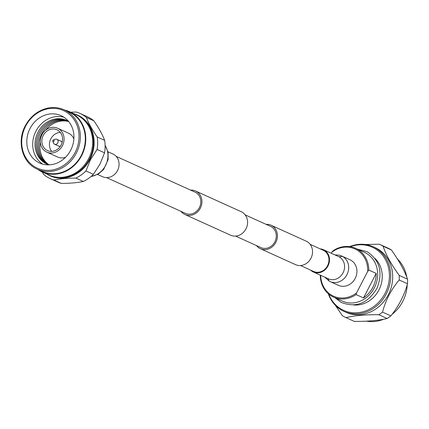 <?xml version="1.0" encoding="UTF-8"?>
<svg xmlns="http://www.w3.org/2000/svg" width="429" height="429" viewBox="0 0 429 429"><rect width="100%" height="100%" fill="white"/><g stroke="black" fill="none" stroke-linecap="round" stroke-linejoin="round"><path stroke-width="0.64" d="M106.553 177.606L185.446 213.369A11.647 10.323 -65.6 0 0 199.356 207.647A11.647 10.323 -65.6 0 0 195.066 192.149L116.173 156.387M180.979 211.347A12.897 11.427 -65.6 0 0 184.931 214.505A12.897 11.427 -65.6 0 0 200.332 208.167A12.897 11.427 -65.6 0 0 195.581 191.012A12.897 11.427 -65.6 0 0 190.599 190.127M184.931 214.505L230.577 235.199A12.897 11.427 -65.6 0 0 245.978 228.861A12.897 11.427 -65.6 0 0 241.227 211.706L195.581 191.012M266.087 224.346A12.897 11.427 114.4 0 1 271.069 225.236L306.177 241.152A12.897 11.427 114.4 0 1 310.928 258.306A12.897 11.427 114.4 0 1 295.527 264.645L260.419 248.729A12.897 11.427 114.4 0 1 256.467 245.565M271.069 225.236A12.897 11.427 114.4 0 1 275.82 242.39A12.897 11.427 114.4 0 1 260.419 248.729M327.509 265.739A11.647 10.323 -65.6 0 0 323.219 250.246A11.647 10.323 114.4 0 1 327.509 265.739A11.647 10.323 114.4 0 1 313.599 271.466A11.647 10.323 -65.6 0 0 327.509 265.739M245.179 214.865L270.554 226.373A11.647 10.323 114.4 0 1 274.844 241.865A11.647 10.323 114.4 0 1 260.934 247.592L235.559 236.089M70.57 112.189L76.4 112.066A35.848 31.767 114.4 0 1 79.96 113.401L87.425 116.785A35.848 31.767 114.4 0 1 93.838 120.801C98.809 127.933 102.413 134.449 104.649 140.342A35.848 31.767 114.4 0 1 104.553 152.831L100.021 164.05L93.409 174.33L85.95 170.946A35.848 31.767 114.4 0 1 75.874 178.083L83.339 181.462C77.392 182.733 70.077 183.387 61.379 183.414L53.92 180.035A35.848 31.767 114.4 0 1 50.359 178.7A35.848 31.767 114.4 0 1 43.946 174.678L42.047 171.89M74.271 113.867A33.328 29.537 114.4 0 1 89.956 159.459A33.328 29.537 114.4 0 1 46.959 174.115M85.95 170.946L90.481 159.727L97.093 149.453L104.553 152.831M104.649 140.342L97.19 136.964A35.848 31.767 114.4 0 1 97.093 149.453M97.19 136.964C92.219 129.831 88.615 123.316 86.374 117.423L93.838 120.801M79.96 113.401A35.848 31.767 114.4 0 1 86.374 117.423M58.912 177.375A32.588 28.882 -65.6 0 0 89.377 159.154A32.588 28.882 -65.6 0 0 84.599 120.705M37.768 169.417A33.076 29.311 -65.6 0 0 42.128 171.922L49.035 175.053A33.076 29.311 -65.6 0 0 88.53 158.8A33.076 29.311 -65.6 0 0 76.346 114.806L69.439 111.674A33.076 29.311 -65.6 0 0 64.682 110.049M42.128 171.922A33.076 29.311 -65.6 0 0 81.623 155.668A33.076 29.311 -65.6 0 0 69.439 111.674M37.355 169.224L42.326 171.482A32.588 28.882 -65.6 0 0 81.242 155.464A32.588 28.882 -65.6 0 0 69.241 112.119L64.264 109.862A32.588 28.882 -65.6 0 0 62.881 109.282C57.899 107.4 52.708 107.046 47.308 108.221C37.693 110.612 30.341 116.484 25.247 125.842C16.854 141.152 21.981 161.695 36.009 168.57A32.588 28.882 -65.6 0 0 37.355 169.224A32.588 28.882 -65.6 0 0 76.271 153.207A32.588 28.882 -65.6 0 0 64.264 109.862M75.07 152.601A31.617 28.019 -65.6 0 0 64.918 111.283A31.617 28.019 -65.6 0 0 25.67 126.088A31.617 28.019 -65.6 0 0 35.827 167.407A31.617 28.019 -65.6 0 0 75.07 152.601M30.057 128.443A26.003 23.043 -65.6 0 0 39.634 163.031A26.003 23.043 -65.6 0 0 70.683 150.247A26.003 23.043 -65.6 0 0 61.106 115.664A26.003 23.043 -65.6 0 0 30.057 128.443M42.691 164.13A26.003 23.043 114.4 0 1 35.956 131.118A26.003 23.043 114.4 0 1 63.948 117.235M48.809 164.859A23.997 21.268 114.4 0 1 38.009 132.18A23.997 21.268 114.4 0 1 68.533 121.359M47.469 164.366A23.997 21.268 114.4 0 1 39.237 132.738A23.997 21.268 114.4 0 1 67.278 120.672M48.096 164.613A23.997 21.268 114.4 0 1 40.471 133.296A23.997 21.268 114.4 0 1 67.879 120.983M48.74 164.838A23.997 21.268 114.4 0 1 41.699 133.853A23.997 21.268 114.4 0 1 68.468 121.321M49.104 164.849A23.997 21.268 114.4 0 1 40.342 141.983M45.742 130.067A23.997 21.268 114.4 0 1 68.715 121.584M57.615 128.244A13.106 11.61 114.4 0 1 62.441 145.672A13.106 11.61 114.4 0 1 46.799 152.113A13.106 11.61 114.4 0 1 41.972 134.685A13.106 11.61 114.4 0 1 57.615 128.244L68.399 133.135A13.106 11.61 114.4 0 1 73.885 138.883M65.519 157.336A13.106 11.61 114.4 0 1 57.583 157.003L46.799 152.113M43.275 135.387A11.433 10.13 114.4 0 1 56.928 129.767A11.433 10.13 114.4 0 1 61.138 144.97A11.433 10.13 114.4 0 1 47.485 150.59A11.433 10.13 114.4 0 1 43.275 135.387M51.689 151.389A11.433 10.13 114.4 0 1 50.853 138.819A11.433 10.13 114.4 0 1 60.301 132.4M53.255 140.004A0.804 0.713 114.4 0 1 54.086 141.082A0.804 0.713 114.4 0 1 52.826 140.406A0.804 0.713 114.4 0 1 53.255 140.004L55.035 139.286A2.703 2.397 114.4 0 1 56.821 139.302L60.897 141.152A2.703 2.397 114.4 0 1 62.103 142.535M60.5 146.069A2.703 2.397 114.4 0 1 58.666 146.075L54.59 144.224A2.703 2.397 114.4 0 1 53.4 142.895L52.767 141.082M56.821 139.302A2.703 2.397 114.4 0 1 57.813 142.895A2.703 2.397 114.4 0 1 54.59 144.224M53.92 180.035C59.862 178.764 67.181 178.11 75.874 178.083M61.379 183.414A35.848 31.767 114.4 0 1 57.818 182.084L50.359 178.7M93.409 174.33A35.848 31.767 114.4 0 1 83.339 181.462M97.656 174.485L102.595 176.727A12.479 11.063 -65.6 0 0 117.498 170.592A12.479 11.063 -65.6 0 0 112.902 153.99L107.963 151.753M366.473 321.16A35.929 31.843 -65.6 0 0 383.73 319.214M392.052 314.366A35.929 31.843 -65.6 0 0 407.218 284.776M406.751 277.064A35.929 31.843 -65.6 0 0 397.431 258.998M333.51 297.088L342.347 301.099A26.764 23.718 -65.6 0 0 374.667 287.232A26.764 23.718 -65.6 0 0 365.712 252.965A26.764 23.718 -65.6 0 0 364.452 252.338L355.609 248.332A26.764 23.718 114.4 0 1 356.874 248.954A26.764 23.718 114.4 0 1 368.827 270.072L376.195 273.412A26.764 23.718 114.4 0 1 363.497 297.919L356.124 294.578A26.764 23.718 114.4 0 1 333.51 297.088A26.764 23.718 114.4 0 1 332.244 296.466A26.764 23.718 114.4 0 1 320.291 275.348L320.34 275.161M353.769 304.976A26.764 23.718 -65.6 0 0 379.59 288.594A26.764 23.718 -65.6 0 0 374.898 258.371M328.743 294.106A34.674 30.727 -65.6 0 0 342.036 309.572A34.674 30.727 -65.6 0 0 385.076 293.334A34.674 30.727 -65.6 0 0 373.938 248.021A34.674 30.727 -65.6 0 0 350.225 246.713M328.298 293.726A35.468 31.43 -65.6 0 0 342.251 310.537A35.468 31.43 -65.6 0 0 343.924 311.363A35.468 31.43 -65.6 0 0 386.744 292.991A35.468 31.43 -65.6 0 0 374.882 247.587A35.468 31.43 -65.6 0 0 373.209 246.761A35.468 31.43 -65.6 0 0 349.646 246.627M343.924 311.363L345.908 312.264A35.468 31.43 -65.6 0 0 388.733 293.892A35.468 31.43 -65.6 0 0 376.866 248.488A35.468 31.43 -65.6 0 0 375.198 247.656L373.209 246.761M335.419 305.4L342.347 315.669A40.321 35.73 -65.6 0 0 344.155 316.72A40.321 35.73 -65.6 0 0 346.026 317.642C354.397 315.551 365.331 314.58 378.823 314.725A40.321 35.73 -65.6 0 0 382.534 312.098C385.591 300.273 391.141 289.575 399.174 279.992A40.321 35.73 -65.6 0 0 399.211 275.386C391.377 264.596 385.993 254.869 383.059 246.198A40.321 35.73 -65.6 0 0 381.252 245.152A40.321 35.73 -65.6 0 0 379.381 244.224L365.39 244.514M383.059 246.198L391.393 249.978A40.321 35.73 -65.6 0 0 389.591 248.933A40.321 35.73 -65.6 0 0 387.719 248.005L379.381 244.224M391.393 249.978C399.018 260.698 404.408 270.431 407.55 279.166L399.211 275.386M399.174 279.992L407.512 283.767A40.321 35.73 -65.6 0 0 407.55 279.166M407.512 283.767C404.231 295.484 398.68 306.188 390.873 315.878L382.534 312.098M378.823 314.725L387.162 318.506A40.321 35.73 -65.6 0 0 390.873 315.878M387.162 318.506C378.523 320.501 367.589 321.471 354.359 321.423L346.026 317.642M320.699 275.321A25.933 22.984 -65.6 0 0 332.936 295.908A25.933 22.984 -65.6 0 0 356.547 292.916L367.696 271.412A25.933 22.984 -65.6 0 0 356.14 249.533A25.933 22.984 -65.6 0 0 331.864 252.188L331.306 253.271M331.864 252.188L332.995 250.842A26.764 23.718 114.4 0 1 355.609 248.332M367.696 271.412L368.827 270.072M356.124 294.578L356.547 292.916M350.504 246.289L349.142 246.568M363.497 297.919L376.195 273.412M342.422 256.36A14.034 12.441 114.4 0 0 341.757 256.033L350.005 259.77A14.034 12.441 114.4 0 1 355.174 278.437A14.034 12.441 114.4 0 1 338.411 285.333L330.169 281.596A14.034 12.441 114.4 0 0 346.927 274.699A14.034 12.441 114.4 0 0 342.422 256.36L339.135 256.842A12.232 10.838 114.4 0 1 343.061 272.828A12.232 10.838 114.4 0 1 328.458 278.839L328.158 278.689M320.211 248.879A12.232 10.838 114.4 0 1 323.461 249.716A12.232 10.838 114.4 0 1 327.965 265.985A12.232 10.838 114.4 0 1 313.358 271.997A12.232 10.838 114.4 0 1 310.591 270.098M91.093 176.453A19.621 17.391 -65.6 0 0 105.496 165.615A19.621 17.391 -65.6 0 0 105.116 145.517M327.879 278.555L329.215 281.129L330.169 281.596M323.461 249.716L338.556 256.558A12.232 10.838 114.4 0 1 339.135 256.842M310.129 244.316L323.219 250.246M300.514 265.535L313.599 271.466M53.014 140.165L52.724 140.792M90.851 176.651L98.279 174.131L103.695 169.391L108.097 159.727L108.097 152.397L105.11 145.206M357.228 249.067L367.256 251.769C379.804 260.29 383.059 272.415 377.037 288.138C367.932 303.464 355.92 308.194 341.001 302.327L335.129 297.823M313.358 271.997L328.458 278.839M341.757 256.033L339.141 255.126L334.91 254.906M324.807 277.188L329.215 281.129"/></g></svg>
